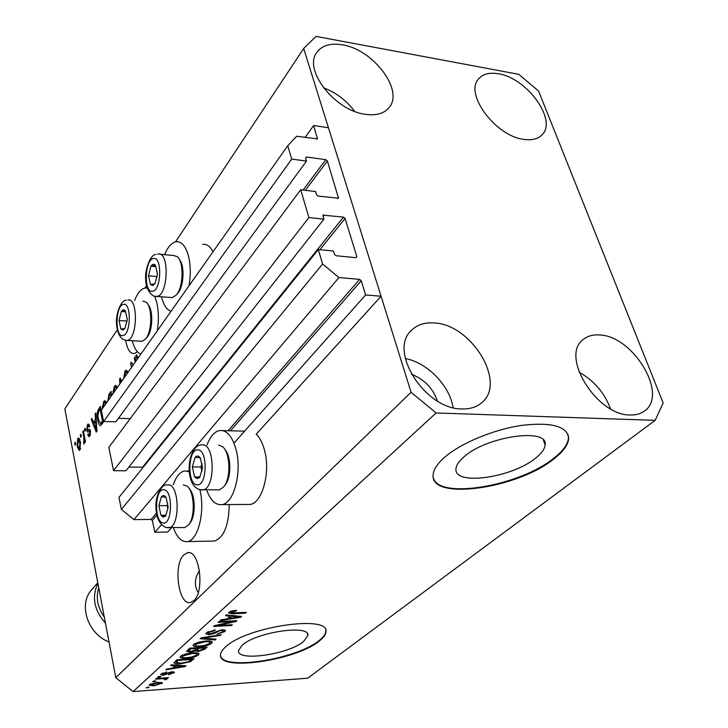<?xml version="1.0" encoding="UTF-8"?>
<svg xmlns="http://www.w3.org/2000/svg" width="728" height="728" viewBox="0 0 728 728"><rect width="100%" height="100%" fill="white"/><g stroke="black" fill="none" stroke-linecap="round" stroke-linejoin="round"><path stroke-width="1.09" d="M300.709 189.735L308.89 217.508L113.55 470.67L108.836 447.365L300.709 189.735L315.615 191.564L316.58 194.767L318.163 196.087L338.52 198.207L327.363 160.952L325.816 159.66L306.424 157.002L305.542 157.967L306.479 161.088L291.691 159.095L287.751 145.737L296.696 136.245L317.435 138.884L313.613 125.534L305.087 137.465M313.613 125.534L328.455 127.755L381.072 296.232L256.192 434.234C259.841 437.655 262.635 443.043 264.564 450.368C270.707 472.417 262.244 503.185 250.095 504.44L222.031 504.595C233.861 503.33 242.124 472.208 236.145 449.904C232.35 436.245 226.781 429.793 219.428 430.548C214.36 431.74 210.246 436.527 207.061 444.899M287.751 145.737L101.319 410.201L103.613 421.512L291.691 159.095M306.479 161.088L115.861 421.84L103.613 421.512M130.221 418.646L118.427 418.327M381.072 296.232L365.602 294.958L361.234 280.708L359.614 279.37L338.948 277.541L322.586 263.991L318.327 249.54L333.451 251.042L334.461 254.391L336.081 255.737L355.956 257.676L356.82 256.584L345.072 218.446L343.489 217.126L323.014 215.151L323.905 219.192L125.962 470.77L113.55 470.67M323.905 219.192L308.89 217.508M343.489 217.126L142.57 467.194L128.874 467.076M142.57 467.194L143.134 467.358M318.327 249.54L118.955 497.415L121.385 509.427L322.586 263.991M338.948 277.541L133.952 519.619L121.385 509.427M156.511 513.176L151.078 519.428L133.952 519.619M151.078 519.428L152.325 520.438L154.827 532.25L161.498 524.742M365.602 294.958L233.997 443.125M171.553 527.764L167.677 532.05L154.827 532.25M535.826 457.967C541.687 453.298 544.781 448.967 545.126 444.972C548.648 427.382 486.404 436.245 463.936 456.902C458.886 461.252 456.238 465.219 455.992 468.796C453.589 486.113 512.121 477.877 535.826 457.967M303.64 641.477L307.835 635.608C310.519 624.169 256.256 631.959 242.078 645.272L238.52 650.623C236.664 661.934 288.543 654.454 303.64 641.477M319.274 641.013C323.496 637.719 325.707 634.68 325.916 631.904C330.339 614.468 246.847 626.453 225.689 646.81C222.377 649.704 220.648 652.343 220.52 654.727C218.027 671.88 295.996 660.596 319.274 641.013M220.575 655.773C223.132 670.952 296.906 659.177 319.137 640.522C323.369 637.218 325.58 634.179 325.78 631.394L325.698 630.184M553.99 458.84C563.217 451.624 568.113 444.89 568.686 438.647C567.694 426.371 552.115 421.931 521.949 425.343C493.648 429.447 460.797 443.17 444.681 457.239C437.31 463.718 433.451 469.596 433.115 474.884C429.902 501.119 517.508 488.788 553.99 458.84M433.442 478.096C439.093 499.79 519.756 486.049 553.78 458.24C562.999 451.023 567.895 444.289 568.468 438.038L568.013 434.379M193.839 600.6C205.141 591.136 199.317 548.921 187.405 552.761L183.793 554.918C172.891 564.928 178.551 605.933 190.536 602.475L193.839 600.6M437.364 400.991C432.887 388.088 424.242 379.197 411.438 374.319M498.471 73.81C526.872 77.896 557.475 120.02 542.16 134.698C538.092 138.993 531.968 140.549 523.796 139.376C495.54 136.209 464.082 93.603 478.651 78.879C482.946 73.956 489.553 72.263 498.471 73.81M599.353 334.962C632.932 335.535 668.85 394.749 644.489 410.983C640.685 413.822 635.944 415.16 630.266 414.987C596.751 415.706 560.014 355.947 583.073 339.648C587.305 336.081 592.729 334.516 599.353 334.962M579.079 372.163C594.066 380.653 604.54 392.865 610.501 408.817M433.824 322.932C470.98 323.796 507.107 382.446 481.827 402.593C476.731 407.043 470.151 409.163 462.071 408.954C425.197 409.591 387.969 350.851 411.375 330.439C416.98 324.843 424.46 322.34 433.824 322.932M405.332 358.549C427.218 362.517 449.804 385.685 453.089 407.644M342.533 44.872C373.209 49.459 404.022 90.172 389.271 107.335C384.32 113.513 376.34 115.834 365.329 114.305C334.907 110.747 303.039 69.752 316.798 52.462C321.976 45.382 330.558 42.852 342.533 44.872M323.432 87.742C336.054 92.565 346.437 100.437 354.591 111.357M229.238 504.559C228.801 525.279 223.924 537.437 214.596 541.031L212.003 541.086M199.845 489.644L199.972 490.19C205.305 511.484 198.062 540.422 187.46 541.568C181.7 542.251 177.022 537.646 173.428 527.736M202.684 244.353C206.707 243.816 210.146 246.273 213.022 251.751M164.592 254.673C167.804 247.029 171.608 242.733 176.003 241.769C181.581 241.186 185.776 246.073 188.579 256.429C190.663 265.411 190.827 275.175 189.071 285.722M132.278 340.768C134.216 348.148 137.046 352.634 140.777 354.227M157.266 330.84C158.868 320.875 158.731 311.529 156.829 302.803L154.736 296.214M199.481 570.615C194.458 578.378 194.048 585.694 198.234 592.547M655.164 420.347L436.099 412.958L411.074 392.301L303.685 48.476L316.043 36.4L518.745 74.311L538.565 91.018L663.153 402.948L655.164 420.347L307.735 678.187L133.115 691.6L115.788 677.686L64.847 408.899L117.281 329.784M125.698 340.367C127.236 349.358 130.103 353.762 134.307 353.59L137.428 351.788M135.19 362.153L134.298 358.058L135.026 357.029L135.918 361.124M132.414 366.102L132.032 365.538L132.214 366.375M131.504 367.394L130.621 363.308L131.386 362.216L133.206 364.974M123.724 378.424L124.934 371.153L126.19 370.115L128.073 372.254M127.3 373.346L126.153 372.39L125.271 373.091L124.424 377.432M119.874 383.884L119.556 379.088L120.275 378.069L121.631 381.39M121.039 382.236L120.338 380.38L120.548 382.928M112.895 393.784L114.342 386.268L115.506 385.339L117.563 387.169M102.266 408.863L103.667 401.51L104.768 400.627L106.77 402.475M95.523 419.283L95.141 413.923L95.805 412.976L96.924 431.204L96.296 432.077L91.282 419.437L91.937 418.5L93.384 422.322L95.523 419.283L96.196 419.301M75.13 445.208L74.72 443.061L75.312 442.214L75.73 444.362L75.13 445.208M411.074 392.301L115.788 677.686M303.685 48.476L175.53 241.869M146.528 285.64L144.936 288.042M246.892 504.459L250.095 504.44M77.213 446.628L77.714 438.538L78.406 437.992L80.444 441.914L79.907 449.931L79.225 450.459L77.213 446.628L78.005 446.646M80.708 437.273L80.289 435.116L80.899 434.243L81.318 436.409L80.708 437.273M83.847 437.355L82.737 431.631L83.347 430.758L85.504 441.823L84.885 442.697L84.539 440.922L83.811 444.189L83.847 437.355L84.63 437.373M84.921 431.276L84.503 429.111L85.121 428.228L85.54 430.403L84.921 431.276M86.705 430.275L87.478 424.606L88.252 423.96L89.671 426.053L89.08 427.145L88.225 425.853L87.742 426.253L87.278 429.12L87.788 429.948L89.344 429.256L90.536 430.949L89.762 436.099L88.971 436.736L87.715 434.916L88.297 433.833L88.998 434.889L89.435 434.534L89.944 432.059L89.489 431.413L87.815 432.177L86.705 430.275L88.962 429.975M97.77 420.202C96.742 415.797 97.015 412.075 98.562 409.045L100.4 406.424L103.54 421.967L100.473 425.625C99.19 425.152 98.289 423.35 97.77 420.202L98.617 420.229M107.871 400.91L108.982 394.176L110.965 391.346L111.793 395.349M137.31 359.159L135.836 355.865L136.591 354.782L138.02 358.149M232.414 621.63L218.145 622.376L219.028 621.576L236.946 620.647L235.99 621.494L218.163 625.47L232.369 624.715L231.477 625.498L213.65 626.453L214.587 625.607L232.414 621.63L232.25 620.884M209.127 634.761L205.806 633.806L206.543 632.714L215.324 629.875L214.696 630.639L208.545 632.659L208.026 633.424L209.928 633.997L222.459 629.665L225.543 630.557L224.861 631.558L217.044 634.134L222.777 631.704L223.296 630.958L221.549 630.439L219.483 630.785L214.624 633.378L209.127 634.761L208.954 633.988M215.179 639.957L200.173 638.693L201.037 637.901L221.121 634.689L220.229 635.471L202.721 638.138L216.061 639.175L215.179 639.957L214.988 639.093M193.648 644.417L198.762 642.114L205.605 641.022C209.555 640.704 211.766 641.14 212.248 642.324L211.584 643.334C208.499 645.327 204.459 646.455 199.472 646.71L194.003 646.364L193.002 645.427L193.648 644.417M180.681 656.183L185.676 653.953L192.41 652.861C196.333 652.534 198.535 652.943 199.017 654.09L198.38 655.045C195.386 656.965 191.428 658.067 186.505 658.349L181.081 658.048L180.08 657.138L180.681 656.183L181.081 658.048M155.1 681.59L152.698 681.772L153.426 681.108L155.838 680.926L155.1 681.59L154.982 680.989M153.899 685.849L149.04 685.157L149.422 684.557L157.703 682.318L162.408 683.019L153.899 685.849L153.781 685.248M229.038 612.284L231.695 610.983L236.609 610.301L235.927 611.111L231.131 612.221L231.586 612.976L246.282 612.366L245.363 613.176L233.133 613.777L228.547 613.031L229.038 612.284M436.099 412.958L133.115 691.6M175.011 665.82L170.534 665.583L171.344 664.846L186.013 665.838L185.249 666.511L165.866 669.815L166.667 669.096L172.409 668.158L175.011 665.82L174.857 665.083M163.309 675.284L160.633 674.665L161.097 673.964L166.876 672.053L162.817 673.882L162.526 674.31L163.755 674.629L172.072 671.762L174.365 672.326L168.65 674.829L172.108 673.173L172.454 672.69L171.562 672.426L163.309 675.284L163.172 674.638M160.096 677.076L157.685 677.249L158.422 676.567L160.852 676.394L160.096 677.076L159.978 676.458M161.907 678.724L155.546 679.179L156.293 678.514L168.541 677.622L165.847 678.432L167.249 678.86L165.766 679.743L164.31 679.615L165.147 678.96L164.273 678.66L161.907 678.724L161.789 678.114M148.366 687.687L145.982 687.86L149.094 687.032L148.366 687.687L148.257 687.096M180.499 663.827C176.877 664.163 174.693 663.854 173.947 662.899L176.904 659.805L194.085 658.676L190.39 661.697L180.499 663.827L180.362 663.172M190.072 652.17L186.55 651.423L189.726 648.166L207.134 647.101L204.668 649.285L198.162 651.487L195.404 650.932L190.072 652.17L189.917 651.46M230.112 616.152L225.462 615.733L226.399 614.887L241.632 616.489L240.741 617.271L220.029 620.665L220.948 619.828L227.091 618.873L230.112 616.152L229.912 615.251M147.22 288.079L144.972 288.033C140.904 288.952 137.437 293.12 134.562 300.537M171.025 311.329C166.73 309.819 163.536 304.968 161.452 296.787M173.255 484.839C176.067 476.694 179.798 472.062 184.448 470.934L189.253 471.653M206.634 489.962C210.492 500.482 215.624 505.359 222.031 504.595M235.745 610.346L235.927 611.111M230.894 611.229L231.131 612.221M245.181 612.421L245.363 613.176M232.951 613.003L233.133 613.777M185.094 665.774L185.249 666.511M181.008 666.202L176.749 665.911L174.656 667.794L183.866 666.293L181.008 666.202L180.853 665.492M176.604 665.201L176.749 665.911M183.738 665.683L183.866 666.293M174.365 666.402L174.656 667.794M166.221 672.135L166.339 672.717M162.644 673.036L162.817 673.882M173.628 671.798L173.883 673.027M171.435 671.826L171.562 672.426M170.161 672.062L170.297 672.717M167.668 677.686L167.786 678.296M165.72 677.832L165.847 678.432M165.374 677.85L165.766 679.743M164.128 677.941L164.273 678.66M161.78 682.445L162.016 683.619M160.306 683.738L156.975 682.973L150.96 684.757L154.509 685.203L160.306 683.738M156.857 682.391L156.975 682.973M150.987 683.665L151.151 684.447M190.144 660.533L190.39 661.697M175.858 661.297L175.321 661.242M191.291 659.513L178.132 660.378L176.121 662.544L181.299 663.117L188.534 661.697L191.291 659.513L191.155 658.867M177.996 659.732L178.132 660.378M176.485 660.178L176.786 661.606M197.961 653.125L198.38 655.045M197.188 652.943L196.596 653.289M186.359 657.675L186.505 658.349M182.073 655.755L181.363 655.664M196.369 655.182L196.851 654.445C196.396 653.589 194.64 653.307 191.573 653.589L182.719 656.046L182.282 656.729C182.673 657.593 184.366 657.894 187.351 657.63L191.573 657.075L196.369 655.182M191.437 652.943L191.573 653.589M182.51 655.045L182.719 656.046M198.007 650.796L198.162 651.487M195.213 650.049L195.404 650.932M204.286 647.956L199.099 648.275L196.997 650.395L198.689 650.777L202.93 649.158L204.286 647.956L204.131 647.283M198.953 647.601L199.099 648.275M196.678 648.757L197.015 650.286M197.07 648.402L190.954 648.785L188.77 650.941L190.873 651.442L195.559 649.758L197.07 648.402L196.924 647.729M190.809 648.102L190.954 648.785M188.425 649.34L188.77 650.941M189.025 648.803L189.335 650.24M211.129 641.295L211.584 643.334M210.456 641.131L209.791 641.541M199.317 646.009L199.472 646.71M195.04 644.062L194.239 643.952M193.593 644.471L194.003 646.364M209.546 643.47L210.046 642.688C209.591 641.805 207.826 641.505 204.741 641.778L195.714 644.28L195.25 645.008C195.641 645.909 197.343 646.227 200.346 645.964L204.632 645.418L209.546 643.47M204.586 641.095L204.741 641.778M195.486 643.252L195.714 644.28M220.093 634.852L220.229 635.471M202.612 637.646L202.721 638.138M214.532 629.938L214.696 630.639M208.299 631.549L208.545 632.659M224.442 629.738L224.861 631.558M221.394 629.756L221.549 630.439M219.337 630.166L219.483 630.785M214.423 632.477L214.624 633.378M235.808 620.702L235.99 621.494M218.027 624.842L218.163 625.47M231.304 624.77L231.477 625.498M240.531 616.37L240.741 617.271M236.345 616.789L231.932 616.316L229.493 618.5L239.33 616.98L236.345 616.789L236.136 615.906M231.732 615.442L231.932 616.316M239.148 616.225L239.33 616.98M229.147 617.016L229.493 618.5M75.485 443.079L74.72 443.061M79.352 438.565L77.714 438.538M80.244 449.322L79.989 448.657M79.443 439.83L79.68 439.175M79.616 448.33L79.834 442.779L78.406 439.803L77.787 445.673L79.216 448.639L80.562 448.348M80.599 442.797L79.834 442.779M81.072 435.135L80.289 435.116M83.52 431.649L82.737 431.631M85.331 440.941L84.539 440.922M84.539 442.251L83.42 442.233M84.548 441.851L83.875 441.841M85.103 439.785L84.175 439.776M85.294 429.129L84.503 429.111M89.144 424.651L87.478 424.606M87.788 429.948L90.108 430.002L87.842 429.93M90.163 435.408L87.715 434.916M90.463 434.552L89.435 434.534M90.682 432.077L89.944 432.059M90.618 431.44L89.571 431.413M89.335 431.467L89.025 430.33M89.198 425.88L89.426 425.298M95.868 413.95L95.141 413.923M92.301 419.464L91.282 419.437M94.977 422.367L93.384 422.322M95.987 426.699L95.677 421.385L93.948 423.823L96.287 430.03L95.987 426.699L96.642 426.717M96.323 421.403L95.677 421.385M96.851 430.039L96.287 430.03M100.873 409.181L98.562 409.045M101.565 424.715L101.01 423.541M102.521 421.057L100.118 409.154L99.008 410.738L97.907 415.188L98.417 419.319L100.464 423.532L102.521 421.057L103.367 421.084M100.955 409.181L100.118 409.154M103.058 422.64L101.419 422.604M102.384 423.578L100.464 423.532M103.058 406.543L102.293 406.515M105.433 402.711L106.033 401.583L103.667 401.51M106.051 403.494L104.832 402.693L104.04 403.312L102.985 407.844M111.12 396.305L110.674 394.13L108.736 397.142L108.545 399.954M111.548 394.166L110.674 394.13M113.714 391.427L112.922 391.4M116.143 387.46L116.744 386.359L114.342 386.268M116.817 388.224L115.561 387.433L114.733 388.097L113.641 392.729M120.712 379.142L119.556 379.088M121.23 380.416L120.338 380.38M126.718 372.408L127.364 371.262L124.934 371.153M135.253 358.103L134.298 358.058M132.787 365.574L132.032 365.538M132.15 363.381L130.621 363.308M137.073 355.928L135.836 355.865M152.689 285.512L154.973 283.683L157.466 274.028L155.428 265.256C153.963 263.7 152.471 264.009 150.933 266.202L148.494 275.794L150.487 284.502L152.689 285.512M153.089 284.12L154.973 283.683L157.466 274.028L155.428 265.256L150.933 266.202L148.494 275.794L150.487 284.502L153.089 284.12M179.397 259.541C184.976 265.438 183.866 287.023 177.668 293.475L177.332 293.848M172.327 297.606L176.149 295.149C183.447 287.606 184.166 261.707 177.213 256.638L173.555 255.492L160.06 254.254M157.421 273.464L156.902 277.568M155.929 266.639L150.933 266.202M156.647 276.467L148.494 275.794M197.142 478.66L199.754 477.404L202.593 467.804L200.255 457.748C198.58 455.619 196.869 455.501 195.122 457.375L192.338 466.912L194.631 476.895L197.142 478.66M197.57 477.149L199.754 477.404L202.593 467.804L200.255 457.748L195.122 457.375L192.338 466.912L194.631 476.895L197.57 477.149M224.988 449.686C231.322 456.201 231.431 477.714 225.161 484.939L224.16 486.268M217.39 489.908L219.301 489.908L223.751 486.823C231.249 478.269 230.303 452.006 222.322 446.519L218.582 445.108M201.956 463.454L200.919 466.994L201.92 471.307M200.919 466.994L192.338 466.912M199.972 476.922L194.631 476.895M163.236 517.126L165.602 516.061L168.177 507.061L166.066 497.351C164.546 495.231 162.999 495.022 161.407 496.724L158.877 505.669L160.952 515.306L163.236 517.126M163.636 515.679L165.602 516.061L168.177 507.061L166.066 497.351L161.407 496.724L158.877 505.669L160.952 515.306L163.636 515.679M189.244 488.715C195.486 494.449 195.95 516.261 189.953 523.077L188.889 524.488M183.201 527.591L184.757 527.572L188.561 524.924C195.586 516.998 194.449 491.009 186.896 486.031L183.301 484.866M167.758 503.539L167.158 505.623L167.877 508.936M167.158 505.623L158.877 505.669M165.948 515.251L160.952 515.306M122.877 330.093L124.961 328.492L127.245 319.419L125.389 310.901C124.051 309.309 122.686 309.509 121.285 311.511L119.046 320.529L120.866 328.983L122.877 330.093M123.269 328.765L124.961 328.492L127.245 319.419L125.389 310.901L121.285 311.511L119.046 320.529L120.866 328.983L123.269 328.765M147.984 304.641C153.49 309.837 152.771 331.431 146.901 337.51L146.628 337.801M140.804 341.259L142.169 341.277L145.418 339.148C152.225 332.141 152.625 306.716 146 302.111L142.852 301.119M127.163 320.12L127 321.321M125.707 311.811L121.285 311.511M126.936 321.039L119.046 320.529M98.744 587.76C95.696 597.643 97.543 607.416 104.304 617.071M105.46 623.195C94.076 610.137 91.564 596.878 97.925 583.401M97.789 582.7L91.837 589.534C78.051 604.076 87.46 633.706 109.036 642.023M317.508 138.202L316.816 139.148M306.424 157.002L305.587 158.14M325.816 159.66L303.13 190.026M327.363 160.952L305.369 190.308M338.611 197.452L337.81 198.471M323.805 214.887L322.941 215.989M345.072 218.446L319.883 249.695M356.82 256.584L355.901 257.666M359.614 279.37L228.11 430.758M361.234 280.708L230.43 430.812M156.911 515.169L152.325 520.438M168.55 672.608L168.741 673.527M191.546 658.84L191.919 660.596M204.222 647.274L204.668 649.285M197.243 647.711L197.652 649.576M205.715 637.155L205.833 637.683M216.78 631.158L216.98 632.04M90.136 429.748L88.325 429.711M110.601 394.239L108.982 394.176M152.552 291.264C161.489 290.581 162.353 255.719 153.344 258.558C144.535 259.787 143.725 293.521 152.552 291.264M157.612 254.09L158.031 254.072C169.624 250.86 168.396 295.477 156.884 296.423L154.782 296.223M196.988 484.793C207.207 486.859 208.162 449.64 197.87 449.904C187.815 448.521 186.914 484.448 196.988 484.793M219.301 489.908L199.954 489.671C183.565 485.294 187.251 445.527 201.429 444.899L202.612 444.817C215.097 444.189 215.461 488.679 202.957 489.899L200.855 489.853M163.09 522.959C172.354 525.452 173.237 490.044 163.909 489.744C154.782 487.878 153.945 522.113 163.09 522.959M184.757 527.572L165.702 527.454C159.268 524.215 156.01 517.217 155.929 506.488C155.373 495.268 162.117 483.72 167.194 484.884L168.477 484.83C179.679 484.884 180.18 526.744 168.96 527.8L167.276 527.791M122.75 335.59C130.904 335.499 131.704 302.229 123.496 304.349C115.452 304.95 114.687 337.182 122.75 335.59M127.837 300.027C138.384 297.188 137.665 339.557 127.145 340.413L125.407 340.285M543.434 440.185L545.126 444.972M307.371 633.788L307.835 635.608M325.78 631.394L325.916 631.904M568.468 438.038L568.686 438.647M187.405 552.761L189.08 552.716M244.635 431.149L222.904 430.63M214.596 541.031L187.46 541.568M189.198 470.97L187.269 470.952M230.894 612.576L230.612 611.338M162.526 674.31L162.298 673.191M172.445 672.608L172.263 671.753M165.129 678.887L164.928 677.886M160.506 683.419L160.269 682.236M150.96 684.757L150.76 683.756M176.121 662.544L175.767 660.842M196.797 654.217L196.505 652.852M182.282 656.729L181.973 655.309M196.997 650.395L196.642 648.785M209.992 642.442L209.682 641.031M195.25 645.008L194.922 643.534M208.026 633.424L207.689 631.886M223.259 630.794L222.996 629.638M79.216 448.639L80.48 448.657M78.406 439.803L79.925 439.839M88.352 425.853L89.626 425.889M88.998 434.889L90.354 434.916M104.832 402.693L106.579 402.748M115.561 387.433L117.326 387.505M126.472 372.399L127.928 372.463M177.668 293.475L176.149 295.149M155.883 254.436C150.123 254.545 144.554 270.68 145.709 279.561C145.464 288.989 152.207 297.734 156.711 296.433L172.399 297.588M146.901 337.51L145.418 339.148M126.181 300.273C120.575 300.109 115.543 315.069 116.526 323.951C117.463 334.216 120.784 339.703 126.481 340.413L142.169 341.277"/></g></svg>
